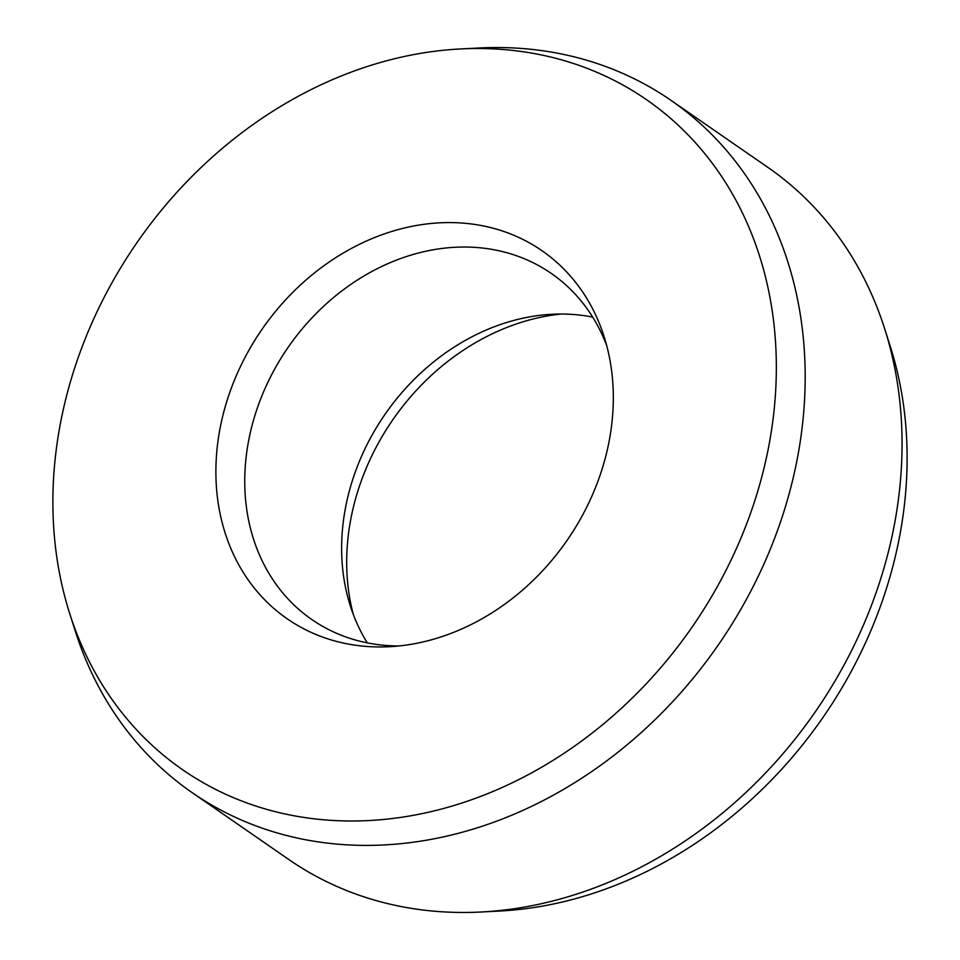 <?xml version="1.0" encoding="UTF-8"?>
<svg xmlns="http://www.w3.org/2000/svg" width="960" height="960" viewBox="0 0 960 960"><rect width="100%" height="100%" fill="white"/><g stroke="black" fill="none" stroke-linecap="round" stroke-linejoin="round"><path stroke-width="1.44" d="M592.692 317.112A210.432 174.372 -55.3 0 0 552.06 314.268A210.432 174.372 -55.3 0 0 346.488 502.848A210.432 174.372 -55.3 0 0 350.316 605.856A210.432 174.372 -55.3 0 0 367.308 642.888M606.708 345.576A210.432 174.372 -55.3 0 0 551.292 273.432A210.432 174.372 -55.3 0 0 249.612 435.828A210.432 174.372 -55.3 0 0 311.832 619.536A210.432 174.372 -55.3 0 0 398.88 645.96M561.12 314.04A223.836 185.484 -55.3 0 0 351.852 513.9A223.836 185.484 -55.3 0 0 353.292 614.424M884.688 328.824L890.292 346.428A407.472 337.632 124.7 0 1 897.708 545.892A407.472 337.632 124.7 0 1 499.656 911.04L481.2 912A420.876 348.744 -55.3 0 0 892.332 534.84A420.876 348.744 -55.3 0 0 884.688 328.824A420.876 348.744 -55.3 0 0 767.904 167.4L671.028 100.38A420.876 348.744 -55.3 0 0 478.8 48L460.344 48.96A407.472 337.632 -55.3 0 0 62.292 414.108A407.472 337.632 -55.3 0 0 69.708 613.572A407.472 337.632 -55.3 0 0 428.628 812.196A407.472 337.632 -55.3 0 0 766.92 455.4A407.472 337.632 -55.3 0 0 460.344 48.96M69.708 613.572L75.312 631.176A420.876 348.744 -55.3 0 0 192.096 792.6L288.972 859.62A420.876 348.744 -55.3 0 0 481.2 912M192.096 792.6A420.876 348.744 -55.3 0 0 795.456 467.808A420.876 348.744 -55.3 0 0 671.028 100.38M608.148 446.1A223.836 185.484 124.7 0 1 389.484 646.692A223.836 185.484 124.7 0 1 221.064 423.42A223.836 185.484 124.7 0 1 406.908 227.412A223.836 185.484 124.7 0 1 604.08 336.528A223.836 185.484 124.7 0 1 608.148 446.1"/></g></svg>
